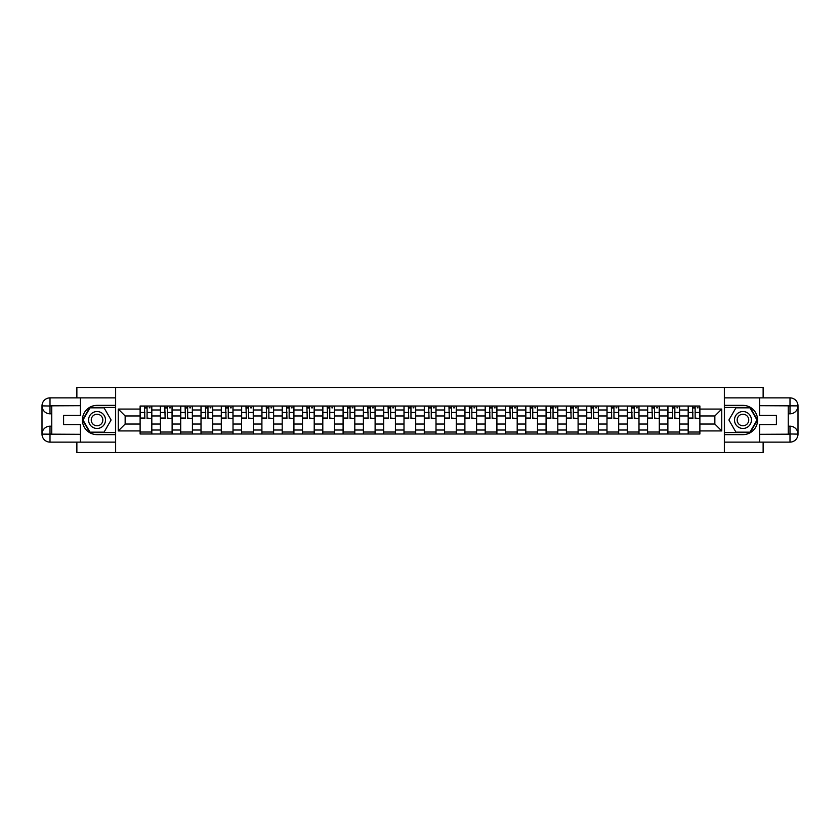 <?xml version="1.0" encoding="UTF-8"?>
<svg xmlns="http://www.w3.org/2000/svg" width="840" height="840" viewBox="0 0 840 840"><rect width="100%" height="100%" fill="white"/><g stroke="black" fill="none" stroke-linecap="round" stroke-linejoin="round"><path stroke-width="1.26" d="M76.87 442.124L76.87 452.529L763.13 452.529L763.13 442.124M763.13 397.877L763.13 387.471L76.87 387.471L76.87 397.877M160.409 433.986L160.409 409.983L151.82 409.983L151.82 433.986M151.82 409.983L151.82 406.014M160.409 409.983L160.409 406.014M172.116 406.014L172.116 433.986M180.705 433.986L180.705 406.014M192.423 406.014L192.423 433.986M201.012 433.986L201.012 406.014M212.72 406.014L212.72 433.986M221.309 433.986L221.309 406.014M233.016 406.014L233.016 433.986M241.605 433.986L241.605 406.014M253.312 406.014L253.312 433.986M261.901 433.986L261.901 406.014M273.619 406.014L273.619 433.986M282.198 433.986L282.198 406.014M293.916 406.014L293.916 433.986M302.505 433.986L302.505 406.014M314.213 406.014L314.213 433.986M322.802 433.986L322.802 406.014M334.509 406.014L334.509 433.986M343.098 433.986L343.098 406.014M354.806 406.014L354.806 433.986M363.394 433.986L363.394 406.014M375.113 406.014L375.113 433.986M383.702 433.986L383.702 406.014M395.409 406.014L395.409 433.986M403.998 433.986L403.998 406.014M415.706 406.014L415.706 433.986M424.294 433.986L424.294 406.014M436.002 406.014L436.002 433.986M444.591 433.986L444.591 406.014M456.298 406.014L456.298 433.986M464.888 433.986L464.888 406.014M476.606 406.014L476.606 433.986M485.195 433.986L485.195 406.014M496.902 406.014L496.902 433.986M505.491 433.986L505.491 406.014M517.198 406.014L517.198 433.986M525.788 433.986L525.788 406.014M537.495 406.014L537.495 433.986M546.084 433.986L546.084 406.014M557.802 406.014L557.802 433.986M566.38 433.986L566.38 406.014M578.099 406.014L578.099 433.986M586.688 433.986L586.688 406.014M598.395 406.014L598.395 433.986M606.984 433.986L606.984 406.014M618.692 406.014L618.692 433.986M627.28 433.986L627.28 406.014M638.988 406.014L638.988 433.986M647.577 433.986L647.577 406.014M659.295 406.014L659.295 433.986M667.884 433.986L667.884 406.014M679.591 406.014L679.591 433.986M688.181 433.986L688.181 406.014M688.181 424.032L679.591 424.032M667.884 424.032L659.295 424.032M647.577 424.032L638.988 424.032M627.28 424.032L618.692 424.032M606.984 424.032L598.395 424.032M586.688 424.032L578.099 424.032M566.38 424.032L557.802 424.032M546.084 424.032L537.495 424.032M525.788 424.032L517.198 424.032M505.491 424.032L496.902 424.032M485.195 424.032L476.606 424.032M464.888 424.032L456.298 424.032M444.591 424.032L436.002 424.032M424.294 424.032L415.706 424.032M403.998 424.032L395.409 424.032M383.702 424.032L375.113 424.032M363.394 424.032L354.806 424.032M343.098 424.032L334.509 424.032M322.802 424.032L314.213 424.032M302.505 424.032L293.916 424.032M282.198 424.032L273.619 424.032M261.901 424.032L253.312 424.032M241.605 424.032L233.016 424.032M221.309 424.032L212.72 424.032M201.012 424.032L192.423 424.032M180.705 424.032L172.116 424.032M160.409 424.032L151.82 424.032M688.181 415.968L679.591 415.968M667.884 415.968L659.295 415.968M647.577 415.968L638.988 415.968M627.28 415.968L618.692 415.968M606.984 415.968L598.395 415.968M586.688 415.968L578.099 415.968M566.38 415.968L557.802 415.968M546.084 415.968L537.495 415.968M525.788 415.968L517.198 415.968M505.491 415.968L496.902 415.968M485.195 415.968L476.606 415.968M464.888 415.968L456.298 415.968M444.591 415.968L436.002 415.968M424.294 415.968L415.706 415.968M403.998 415.968L395.409 415.968M383.702 415.968L375.113 415.968M363.394 415.968L354.806 415.968M343.098 415.968L334.509 415.968M322.802 415.968L314.213 415.968M302.505 415.968L293.916 415.968M282.198 415.968L273.619 415.968M261.901 415.968L253.312 415.968M241.605 415.968L233.016 415.968M221.309 415.968L212.72 415.968M201.012 415.968L192.423 415.968M180.705 415.968L172.116 415.968M160.409 415.968L151.82 415.968M125.15 424.032L140.112 424.032L140.112 415.968L125.15 415.968L125.15 424.032L118.251 430.931L118.251 409.07L140.112 409.07L140.112 415.968M699.888 415.968L699.888 424.032L714.851 424.032L714.851 415.968L699.888 415.968L699.888 406.014L140.112 406.014L140.112 409.07M699.888 409.07L721.749 409.07L721.749 430.931L699.888 430.931L699.888 424.032M140.112 424.032L140.112 433.986L699.888 433.986L699.888 430.931M140.112 430.931L118.251 430.931M724.353 452.529L724.353 387.471M115.647 452.529L115.647 387.471M151.82 432.033L140.112 432.033M144.858 407.967L147.073 407.967M172.116 432.033L160.409 432.033M165.154 407.967L167.37 407.967M192.423 432.033L180.705 432.033M185.462 407.967L187.666 407.967M212.72 432.033L201.012 432.033M205.758 407.967L207.974 407.967M233.016 432.033L221.309 432.033M226.054 407.967L228.27 407.967M253.312 432.033L241.605 432.033M246.351 407.967L248.566 407.967M273.619 432.033L261.901 432.033M266.658 407.967L268.863 407.967M293.916 432.033L282.198 432.033M286.955 407.967L289.159 407.967M314.213 432.033L302.505 432.033M307.251 407.967L309.467 407.967M334.509 432.033L322.802 432.033M327.548 407.967L329.763 407.967M354.806 432.033L343.098 432.033M347.844 407.967L350.06 407.967M375.113 432.033L363.394 432.033M368.151 407.967L370.356 407.967M395.409 432.033L383.702 432.033M388.447 407.967L390.663 407.967M415.706 432.033L403.998 432.033M408.744 407.967L410.959 407.967M436.002 432.033L424.294 432.033M429.041 407.967L431.256 407.967M456.298 432.033L444.591 432.033M449.337 407.967L451.553 407.967M476.606 432.033L464.888 432.033M469.644 407.967L471.849 407.967M496.902 432.033L485.195 432.033M489.941 407.967L492.156 407.967M517.198 432.033L505.491 432.033M510.237 407.967L512.452 407.967M537.495 432.033L525.788 432.033M530.534 407.967L532.749 407.967M557.802 432.033L546.084 432.033M550.841 407.967L553.046 407.967M578.099 432.033L566.38 432.033M571.137 407.967L573.342 407.967M598.395 432.033L586.688 432.033M591.433 407.967L593.649 407.967M618.692 432.033L606.984 432.033M611.73 407.967L613.946 407.967M638.988 432.033L627.28 432.033M632.026 407.967L634.242 407.967M659.295 432.033L647.577 432.033M652.333 407.967L654.538 407.967M679.591 432.033L667.884 432.033M672.63 407.967L674.846 407.967M699.888 432.033L688.181 432.033M692.927 407.967L695.142 407.967M118.251 409.07L125.15 415.968M714.851 424.032L721.749 430.931M714.851 415.968L721.749 409.07M147.073 418.058L151.757 418.499L147.073 418.499L147.073 406.14L151.757 406.14L149.153 406.14M151.757 418.058L151.757 406.14M144.858 407.831L147.073 407.831M149.153 407.831L150.066 407.831M147.462 406.14L140.175 406.14L140.175 418.499L144.858 418.499L144.47 406.14M167.37 418.058L172.053 418.499L167.37 418.499L167.37 406.14L172.053 406.14L169.449 406.14M172.053 418.058L172.053 406.14M165.154 407.831L167.37 407.831M169.449 407.831L170.363 407.831M167.759 406.14L160.472 406.14L160.472 418.499L165.154 418.499L164.766 406.14M187.666 418.058L192.35 418.499L187.666 418.499L187.666 406.14L192.35 406.14L189.756 406.14M192.35 418.058L192.35 406.14M185.462 407.831L187.666 407.831M189.756 407.831L190.659 407.831M188.055 406.14L180.779 406.14L180.779 418.499L185.462 418.499L185.062 406.14M51.755 413.816L50.001 413.816A8.001 8.001 0 0 1 42 405.878A8.001 8.001 0 0 1 50.001 397.877L115.521 397.877L115.521 405.363L97.041 405.363A14.637 14.637 0 0 0 82.404 420A14.637 14.637 0 0 0 97.041 434.637L115.521 434.637L115.521 442.124L50.001 442.124A8.001 8.001 0 0 1 42 434.123A8.001 8.001 0 0 1 50.001 426.185L51.755 426.185M115.521 434.637L115.521 405.363M80.388 397.877L80.388 415.38L63.599 415.38L63.599 424.62L80.388 424.62L80.388 442.124M50.001 413.816A8.001 8.001 0 0 1 42 405.878L50.001 406.014L50.001 413.816A8.001 8.001 0 0 1 42 405.878L42 434.123L80.388 434.312M50.001 434.312L50.001 442.124A8.001 8.001 0 0 1 42 434.123A8.001 8.001 0 0 1 50.001 426.185L50.001 433.986L51.755 433.986L51.755 406.014L50.001 406.014M115.521 407.442L89.796 407.442L82.541 420L89.796 432.558L115.521 432.558M788.246 426.185L789.999 426.185A8.001 8.001 0 0 1 798 434.123A8.001 8.001 0 0 1 789.999 442.124L724.479 442.124L724.479 434.637L742.959 434.637A14.637 14.637 0 0 0 757.596 420A14.637 14.637 0 0 0 742.959 405.363L724.479 405.363L724.479 397.877L789.999 397.877A8.001 8.001 0 0 1 798 405.878A8.001 8.001 0 0 1 789.999 413.816L788.246 413.816M724.479 405.363L724.479 434.637M759.612 442.124L759.612 424.62L776.401 424.62L776.401 415.38L759.612 415.38L759.612 397.877M789.999 426.185A8.001 8.001 0 0 1 798 434.123L789.999 433.986L789.999 426.185A8.001 8.001 0 0 1 798 434.123L798 405.878L759.612 405.689M789.999 405.689L789.999 397.877A8.001 8.001 0 0 1 798 405.878A8.001 8.001 0 0 1 789.999 413.816L789.999 406.014L788.246 406.014L788.246 433.986L789.999 433.986M724.479 432.558L750.204 432.558L757.46 420L750.204 407.442L724.479 407.442M88.578 420A8.463 8.463 0 0 0 97.041 428.463A8.463 8.463 0 0 0 105.504 420A8.463 8.463 0 0 0 97.041 411.537A8.463 8.463 0 0 0 88.578 420M91.255 420A5.785 5.785 0 0 0 97.041 425.786A5.785 5.785 0 0 0 102.827 420A5.785 5.785 0 0 0 97.041 414.215A5.785 5.785 0 0 0 91.255 420M104.066 407.831L111.09 420L104.066 432.169L90.017 432.169L82.992 420L90.017 407.831L104.066 407.831M734.496 420A8.463 8.463 0 0 0 742.959 428.463A8.463 8.463 0 0 0 751.422 420A8.463 8.463 0 0 0 742.959 411.537A8.463 8.463 0 0 0 734.496 420M737.174 420A5.785 5.785 0 0 0 742.959 425.786A5.785 5.785 0 0 0 748.745 420A5.785 5.785 0 0 0 742.959 414.215A5.785 5.785 0 0 0 737.174 420M749.984 407.831L757.008 420L749.984 432.169L735.935 432.169L728.91 420L735.935 407.831L749.984 407.831M207.974 418.058L212.657 418.499L207.974 418.499L207.974 406.14L212.657 406.14L210.053 406.14M212.657 418.058L212.657 406.14M205.758 407.831L207.974 407.831M210.053 407.831L210.966 407.831M208.362 406.14L201.075 406.14L201.075 418.499L205.758 418.499L205.37 406.14M228.27 418.058L232.953 418.499L228.27 418.499L228.27 406.14L232.953 406.14L230.349 406.14M232.953 418.058L232.953 406.14M226.054 407.831L228.27 407.831M230.349 407.831L231.263 407.831M223.976 406.14L221.372 406.14L221.372 418.499L226.054 418.499L225.666 406.14M221.372 406.14L228.659 406.14M248.566 418.058L253.25 418.499L248.566 418.499L248.566 406.14L253.25 406.14L250.646 406.14M253.25 418.058L253.25 406.14M246.351 407.831L248.566 407.831M250.646 407.831L251.559 407.831M248.955 406.14L241.668 406.14L241.668 418.499L246.351 418.499L245.963 406.14M268.863 418.058L273.546 418.499L268.863 418.499L268.863 406.14L273.546 406.14L270.942 406.14M273.546 418.058L273.546 406.14M266.658 407.831L268.863 407.831M270.942 407.831L271.856 407.831M269.252 406.14L261.965 406.14L261.965 418.499L266.658 418.499L266.259 406.14M289.159 418.058L293.853 418.499L289.159 418.499L289.159 406.14L293.853 406.14L291.249 406.14M293.853 418.058L293.853 406.14M286.955 407.831L289.159 407.831M291.249 407.831L292.152 407.831M289.558 406.14L282.272 406.14L282.272 418.499L286.955 418.499L286.566 406.14M309.467 418.058L314.149 418.499L309.467 418.499L309.467 406.14L314.149 406.14L311.546 406.14M314.149 418.058L314.149 406.14M307.251 407.831L309.467 407.831M311.546 407.831L312.459 407.831M309.855 406.14L302.568 406.14L302.568 418.499L307.251 418.499L306.863 406.14M329.763 418.058L334.446 418.499L329.763 418.499L329.763 406.14L334.446 406.14L331.842 406.14M334.446 418.058L334.446 406.14M327.548 407.831L329.763 407.831M331.842 407.831L332.756 407.831M325.469 406.14L322.865 406.14L322.865 418.499L327.548 418.499L327.159 406.14M322.865 406.14L330.151 406.14M350.06 418.058L354.743 418.499L350.06 418.499L350.06 406.14L354.743 406.14L352.139 406.14M354.743 418.058L354.743 406.14M347.844 407.831L350.06 407.831M352.139 407.831L353.052 407.831M345.765 406.14L343.161 406.14L343.161 418.499L347.844 418.499L347.456 406.14M343.161 406.14L350.448 406.14M370.356 418.058L375.039 418.499L370.356 418.499L370.356 406.14L375.039 406.14L372.445 406.14M375.039 418.058L375.039 406.14M368.151 407.831L370.356 407.831M372.445 407.831L373.349 407.831M366.062 406.14L363.457 406.14L363.457 418.499L368.151 418.499L367.752 406.14M363.457 406.14L370.745 406.14M390.663 418.058L395.346 418.499L390.663 418.499L390.663 406.14L395.346 406.14L392.742 406.14M395.346 418.058L395.346 406.14M388.447 407.831L390.663 407.831M392.742 407.831L393.656 407.831M391.052 406.14L383.764 406.14L383.764 418.499L388.447 418.499L388.059 406.14M410.959 418.058L415.643 418.499L410.959 418.499L410.959 406.14L415.643 406.14L413.038 406.14M415.643 418.058L415.643 406.14M408.744 407.831L410.959 407.831M413.038 407.831L413.952 407.831M406.665 406.14L404.061 406.14L404.061 418.499L408.744 418.499L408.356 406.14M404.061 406.14L411.348 406.14M431.256 418.058L435.939 418.499L431.256 418.499L431.256 406.14L435.939 406.14L433.335 406.14M435.939 418.058L435.939 406.14M429.041 407.831L431.256 407.831M433.335 407.831L434.249 407.831M426.962 406.14L424.358 406.14L424.358 418.499L429.041 418.499L428.652 406.14M424.358 406.14L431.644 406.14M451.553 418.058L456.236 418.499L451.553 418.499L451.553 406.14L456.236 406.14L453.632 406.14M456.236 418.058L456.236 406.14M449.337 407.831L451.553 407.831M453.632 407.831L454.545 407.831M447.258 406.14L444.654 406.14L444.654 418.499L449.337 418.499L448.949 406.14M444.654 406.14L451.941 406.14M471.849 418.058L476.543 418.499L471.849 418.499L471.849 406.14L476.543 406.14L473.939 406.14M476.543 418.058L476.543 406.14M469.644 407.831L471.849 407.831M473.939 407.831L474.842 407.831M472.248 406.14L464.961 406.14L464.961 418.499L469.644 418.499L469.256 406.14M492.156 418.058L496.839 418.499L492.156 418.499L492.156 406.14L496.839 406.14L494.235 406.14M496.839 418.058L496.839 406.14M489.941 407.831L492.156 407.831M494.235 407.831L495.149 407.831M492.544 406.14L485.257 406.14L485.257 418.499L489.941 418.499L489.552 406.14M512.452 418.058L517.135 418.499L512.452 418.499L512.452 406.14L517.135 406.14L514.531 406.14M517.135 418.058L517.135 406.14M510.237 407.831L512.452 407.831M514.531 407.831L515.445 407.831M508.158 406.14L505.554 406.14L505.554 418.499L510.237 418.499L509.849 406.14M505.554 406.14L512.841 406.14M532.749 418.058L537.432 418.499L532.749 418.499L532.749 406.14L537.432 406.14L534.828 406.14M537.432 418.058L537.432 406.14M530.534 407.831L532.749 407.831M534.828 407.831L535.742 407.831M528.455 406.14L525.851 406.14L525.851 418.499L530.534 418.499L530.145 406.14M525.851 406.14L533.138 406.14M553.046 418.058L557.728 418.499L553.046 418.499L553.046 406.14L557.728 406.14L555.135 406.14M557.728 418.058L557.728 406.14M550.841 407.831L553.046 407.831M555.135 407.831L556.038 407.831M548.751 406.14L546.147 406.14L546.147 418.499L550.841 418.499L550.442 406.14M546.147 406.14L553.434 406.14M573.342 418.058L578.036 418.499L573.342 418.499L573.342 406.14L578.036 406.14L575.432 406.14M578.036 418.058L578.036 406.14M571.137 407.831L573.342 407.831M575.432 407.831L576.345 407.831M573.741 406.14L566.454 406.14L566.454 418.499L571.137 418.499L570.749 406.14M593.649 418.058L598.332 418.499L593.649 418.499L593.649 406.14L598.332 406.14L595.728 406.14M598.332 418.058L598.332 406.14M591.433 407.831L593.649 407.831M595.728 407.831L596.642 407.831M589.355 406.14L586.75 406.14L586.75 418.499L591.433 418.499L591.045 406.14M586.75 406.14L594.038 406.14M613.946 418.058L618.629 418.499L613.946 418.499L613.946 406.14L618.629 406.14L616.025 406.14M618.629 418.058L618.629 406.14M611.73 407.831L613.946 407.831M616.025 407.831L616.938 407.831M609.651 406.14L607.047 406.14L607.047 418.499L611.73 418.499L611.341 406.14M607.047 406.14L614.334 406.14M634.242 418.058L638.925 418.499L634.242 418.499L634.242 406.14L638.925 406.14L636.321 406.14M638.925 418.058L638.925 406.14M632.026 407.831L634.242 407.831M636.321 407.831L637.235 407.831M634.63 406.14L627.344 406.14L627.344 418.499L632.026 418.499L631.638 406.14M654.538 418.058L659.222 418.499L654.538 418.499L654.538 406.14L659.222 406.14L656.628 406.14M659.222 418.058L659.222 406.14M652.333 407.831L654.538 407.831M656.628 407.831L657.531 407.831M650.244 406.14L647.65 406.14L647.65 418.499L652.333 418.499L651.945 406.14M647.65 406.14L654.938 406.14M674.846 418.058L679.529 418.499L674.846 418.499L674.846 406.14L679.529 406.14L676.925 406.14M679.529 418.058L679.529 406.14M672.63 407.831L674.846 407.831M676.925 407.831L677.838 407.831M670.551 406.14L667.947 406.14L667.947 418.499L672.63 418.499L672.242 406.14M667.947 406.14L675.234 406.14M695.142 418.058L699.825 418.499L695.142 418.499L695.142 406.14L699.825 406.14L697.221 406.14M699.825 418.058L699.825 406.14M692.927 407.831L695.142 407.831M697.221 407.831L698.135 407.831M695.53 406.14L688.244 406.14L688.244 418.499L692.927 418.499L692.538 406.14M667.884 409.983L659.295 409.983M647.577 409.983L638.988 409.983M627.28 409.983L618.692 409.983M606.984 409.983L598.395 409.983M586.688 409.983L578.099 409.983M566.38 409.983L557.802 409.983M546.084 409.983L537.495 409.983M525.788 409.983L517.198 409.983M505.491 409.983L496.902 409.983M485.195 409.983L476.606 409.983M464.888 409.983L456.298 409.983M444.591 409.983L436.002 409.983M424.294 409.983L415.706 409.983M403.998 409.983L395.409 409.983M383.702 409.983L375.113 409.983M363.394 409.983L354.806 409.983M343.098 409.983L334.509 409.983M322.802 409.983L314.213 409.983M302.505 409.983L293.916 409.983M282.198 409.983L273.619 409.983M261.901 409.983L253.312 409.983M241.605 409.983L233.016 409.983M221.309 409.983L212.72 409.983M201.012 409.983L192.423 409.983M180.705 409.983L172.116 409.983M688.181 409.983L679.591 409.983M667.884 430.017L659.295 430.017M647.577 430.017L638.988 430.017M627.28 430.017L618.692 430.017M606.984 430.017L598.395 430.017M586.688 430.017L578.099 430.017M566.38 430.017L557.802 430.017M546.084 430.017L537.495 430.017M525.788 430.017L517.198 430.017M505.491 430.017L496.902 430.017M485.195 430.017L476.606 430.017M464.888 430.017L456.298 430.017M444.591 430.017L436.002 430.017M424.294 430.017L415.706 430.017M403.998 430.017L395.409 430.017M383.702 430.017L375.113 430.017M363.394 430.017L354.806 430.017M343.098 430.017L334.509 430.017M322.802 430.017L314.213 430.017M302.505 430.017L293.916 430.017M282.198 430.017L273.619 430.017M261.901 430.017L253.312 430.017M241.605 430.017L233.016 430.017M221.309 430.017L212.72 430.017M201.012 430.017L192.423 430.017M180.705 430.017L172.116 430.017M160.409 430.017L151.82 430.017M688.181 430.017L679.591 430.017M147.073 412.461L151.757 412.461M140.175 418.058L144.858 418.058M140.175 412.461L144.858 412.461M167.37 412.461L172.053 412.461M160.472 418.058L165.154 418.058M160.472 412.461L165.154 412.461M187.666 412.461L192.35 412.461M180.779 418.058L185.462 418.058M180.779 412.461L185.462 412.461M80.388 405.689L49.812 405.825M42 434.123A8.001 8.001 0 0 1 50.001 426.185M42 405.878A8.001 8.001 0 0 1 50.001 397.877L50.001 405.689M759.612 434.312L790.188 434.175M798 405.878A8.001 8.001 0 0 1 789.999 413.816M798 434.123A8.001 8.001 0 0 1 789.999 442.124L789.999 434.312M207.974 412.461L212.657 412.461M201.075 418.058L205.758 418.058M201.075 412.461L205.758 412.461M228.27 412.461L232.953 412.461M221.372 418.058L226.054 418.058M221.372 412.461L226.054 412.461M248.566 412.461L253.25 412.461M241.668 418.058L246.351 418.058M241.668 412.461L246.351 412.461M268.863 412.461L273.546 412.461M261.965 418.058L266.658 418.058M261.965 412.461L266.658 412.461M289.159 412.461L293.853 412.461M282.272 418.058L286.955 418.058M282.272 412.461L286.955 412.461M309.467 412.461L314.149 412.461M302.568 418.058L307.251 418.058M302.568 412.461L307.251 412.461M329.763 412.461L334.446 412.461M322.865 418.058L327.548 418.058M322.865 412.461L327.548 412.461M350.06 412.461L354.743 412.461M343.161 418.058L347.844 418.058M343.161 412.461L347.844 412.461M370.356 412.461L375.039 412.461M363.457 418.058L368.151 418.058M363.457 412.461L368.151 412.461M390.663 412.461L395.346 412.461M383.764 418.058L388.447 418.058M383.764 412.461L388.447 412.461M410.959 412.461L415.643 412.461M404.061 418.058L408.744 418.058M404.061 412.461L408.744 412.461M431.256 412.461L435.939 412.461M424.358 418.058L429.041 418.058M424.358 412.461L429.041 412.461M451.553 412.461L456.236 412.461M444.654 418.058L449.337 418.058M444.654 412.461L449.337 412.461M471.849 412.461L476.543 412.461M464.961 418.058L469.644 418.058M464.961 412.461L469.644 412.461M492.156 412.461L496.839 412.461M485.257 418.058L489.941 418.058M485.257 412.461L489.941 412.461M512.452 412.461L517.135 412.461M505.554 418.058L510.237 418.058M505.554 412.461L510.237 412.461M532.749 412.461L537.432 412.461M525.851 418.058L530.534 418.058M525.851 412.461L530.534 412.461M553.046 412.461L557.728 412.461M546.147 418.058L550.841 418.058M546.147 412.461L550.841 412.461M573.342 412.461L578.036 412.461M566.454 418.058L571.137 418.058M566.454 412.461L571.137 412.461M593.649 412.461L598.332 412.461M586.75 418.058L591.433 418.058M586.75 412.461L591.433 412.461M613.946 412.461L618.629 412.461M607.047 418.058L611.73 418.058M607.047 412.461L611.73 412.461M634.242 412.461L638.925 412.461M627.344 418.058L632.026 418.058M627.344 412.461L632.026 412.461M654.538 412.461L659.222 412.461M647.65 418.058L652.333 418.058M647.65 412.461L652.333 412.461M674.846 412.461L679.529 412.461M667.947 418.058L672.63 418.058M667.947 412.461L672.63 412.461M695.142 412.461L699.825 412.461M688.244 418.058L692.927 418.058M688.244 412.461L692.927 412.461"/></g></svg>
